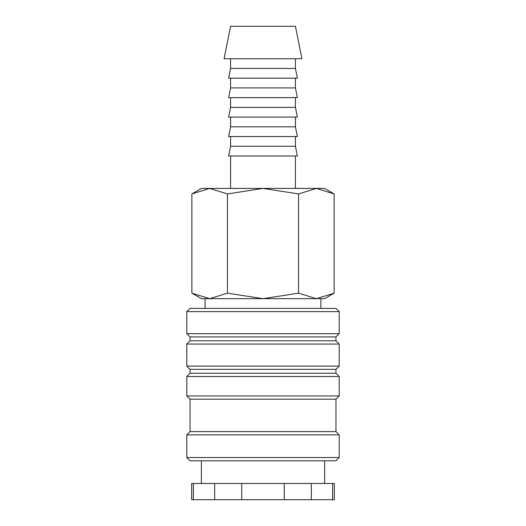 <?xml version="1.0" encoding="UTF-8"?>
<svg xmlns="http://www.w3.org/2000/svg" width="526" height="526" viewBox="0 0 526 526"><rect width="100%" height="100%" fill="white"/><g stroke="black" fill="none" stroke-linecap="round" stroke-linejoin="round"><path stroke-width="0.79" d="M339.198 311.635L335.956 308.394L190.044 308.394L186.802 311.635L186.802 333.688L190.044 336.929L190.044 340.822L186.802 344.063L186.802 366.109L190.044 369.351L190.044 373.243L186.802 376.485L186.802 395.94L190.044 399.181L190.044 431.609L186.802 434.851L186.802 457.548L190.044 460.789L335.956 460.789L339.198 457.548L339.198 434.851L335.956 431.609L335.956 399.181L339.198 395.94L339.198 376.485L335.956 373.243L335.956 369.351L339.198 366.109L339.198 344.063L335.956 340.822L335.956 336.929L339.198 333.688L339.198 311.635L186.802 311.635M324.608 483.486L324.608 460.789M201.392 460.789L201.392 483.486M193.397 483.486L191.668 483.486L191.668 499.7L214.661 499.7L214.661 483.486L193.397 483.486L193.397 499.7M332.603 499.7L334.332 499.7L334.332 483.486L311.339 483.486L311.339 499.7L332.603 499.7L332.603 483.486M320.913 308.394L320.913 298.669L316.356 298.669L324.608 298.669L334.135 293.166L316.356 298.669L298.571 293.166L263 298.669L316.356 298.669M209.644 298.669L263 298.669L227.429 293.166L209.644 298.669L191.865 293.166L201.392 298.669L209.644 298.669L205.087 298.669L205.087 308.394M334.135 193.923L324.608 188.426L316.356 188.426L334.135 193.923L334.135 293.166M201.392 188.426L191.865 193.923L209.644 188.426L263 188.426L298.571 193.923L316.356 188.426L263 188.426L227.429 193.923L209.644 188.426L201.392 188.426M301.911 58.728L295.428 26.3L230.572 26.3L224.089 58.728L301.911 58.728M230.572 58.728L230.572 68.452L228.632 78.177L297.368 78.177L295.428 68.452L295.428 58.728M230.572 78.177L230.572 87.908L228.632 97.632L297.368 97.632L295.428 87.908L295.428 78.177M230.572 97.632L230.572 107.363L228.632 117.088L297.368 117.088L295.428 107.363L295.428 97.632M230.572 117.088L230.572 126.819L228.632 136.543L297.368 136.543L295.428 126.819L295.428 117.088M230.572 136.543L230.572 146.274L228.632 155.998L297.368 155.998L295.428 146.274L295.428 136.543M295.428 188.426L295.428 155.998M230.572 155.998L230.572 188.426M230.572 146.274L295.428 146.274M230.572 126.819L295.428 126.819M230.572 107.363L295.428 107.363M230.572 87.908L295.428 87.908M230.572 68.452L295.428 68.452M227.429 293.166L227.429 193.923M191.865 293.166L191.865 193.923M298.571 293.166L298.571 193.923M241.736 483.486L241.736 499.7L284.264 499.7L284.264 483.486L214.661 483.486M284.264 499.7L311.339 499.7M214.661 499.7L241.736 499.7M284.264 483.486L311.339 483.486M186.802 457.548L339.198 457.548M186.802 434.851L339.198 434.851M190.044 431.609L335.956 431.609M190.044 399.181L335.956 399.181M186.802 395.94L339.198 395.94M186.802 376.485L339.198 376.485M190.044 373.243L335.956 373.243M190.044 369.351L335.956 369.351M186.802 366.109L339.198 366.109M186.802 344.063L339.198 344.063M190.044 340.822L335.956 340.822M190.044 336.929L335.956 336.929M186.802 333.688L339.198 333.688"/></g></svg>
